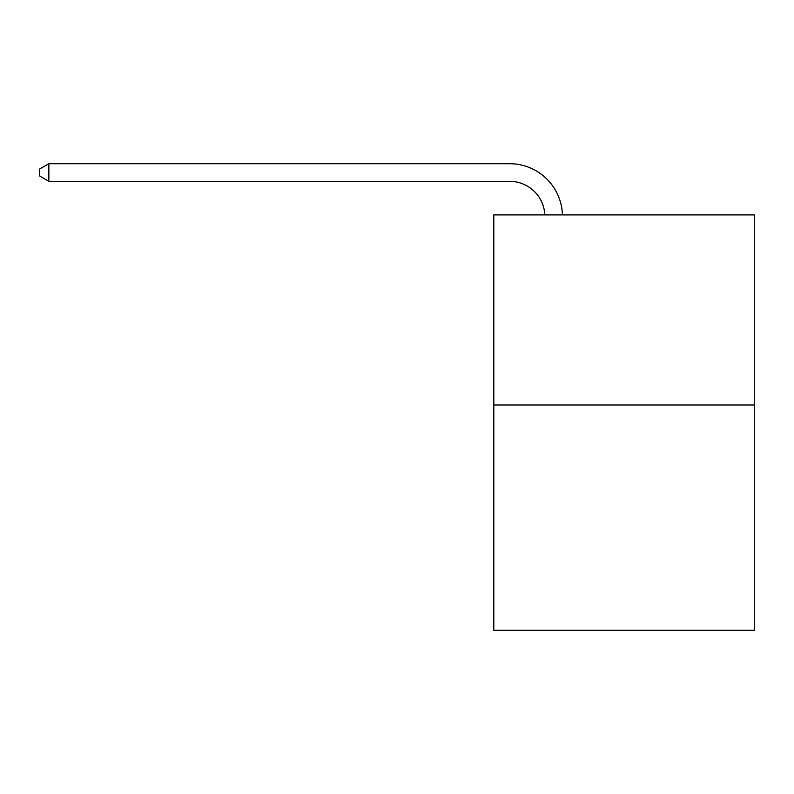 <?xml version="1.0" encoding="UTF-8"?>
<svg xmlns="http://www.w3.org/2000/svg" width="794" height="794" viewBox="0 0 794 794"><rect width="100%" height="100%" fill="white"/><g stroke="black" fill="none" stroke-linecap="round" stroke-linejoin="round"><path stroke-width="1.19" d="M754.3 404.99L754.3 214.896L493.808 214.896L493.808 630.287L754.3 630.287L754.3 404.99L493.808 404.99M544.813 214.896A35.204 35.204 0 0 0 509.649 181.32A35.204 35.204 0 0 1 544.813 214.896A35.204 35.204 0 0 0 509.649 181.32A35.204 35.204 0 0 1 544.813 214.896A35.204 35.204 0 0 0 509.649 181.32A35.204 35.204 0 0 1 544.813 214.896A35.204 35.204 0 0 0 509.649 181.32A35.204 35.204 0 0 1 544.813 214.896A35.204 35.204 0 0 0 509.649 181.32A35.204 35.204 0 0 1 544.813 214.896A35.204 35.204 0 0 0 509.649 181.32A35.204 35.204 0 0 1 544.813 214.896A35.204 35.204 0 0 0 509.649 181.32A35.204 35.204 0 0 1 544.813 214.896A35.204 35.204 0 0 0 509.649 181.32A35.204 35.204 0 0 1 544.813 214.896A35.204 35.204 0 0 0 509.649 181.32A35.204 35.204 0 0 1 544.813 214.896A35.204 35.204 0 0 0 509.649 181.32A35.204 35.204 0 0 1 544.813 214.896A35.204 35.204 0 0 0 509.649 181.32A35.204 35.204 0 0 1 544.813 214.896A35.204 35.204 0 0 0 509.649 181.32A35.204 35.204 0 0 1 544.813 214.896A35.204 35.204 0 0 0 509.649 181.32A35.204 35.204 0 0 1 544.813 214.896A35.204 35.204 0 0 0 509.649 181.32A35.204 35.204 0 0 1 544.813 214.896A35.204 35.204 0 0 0 509.649 181.32A35.204 35.204 0 0 1 544.813 214.896A35.204 35.204 0 0 0 509.649 181.32A35.204 35.204 0 0 1 544.813 214.896A35.204 35.204 0 0 0 509.649 181.32A35.204 35.204 0 0 1 544.813 214.896A35.204 35.204 0 0 0 509.649 181.32L48.851 181.32L39.7 176.04L39.7 168.993L48.851 163.713L509.649 163.713A52.801 52.801 0 0 1 562.42 214.896M48.851 163.713L509.649 163.713L48.851 163.713L509.649 163.713L48.851 163.713L509.649 163.713L48.851 163.713L509.649 163.713L48.851 163.713L509.649 163.713L48.851 163.713L509.649 163.713L48.851 163.713L509.649 163.713L48.851 163.713L509.649 163.713L48.851 163.713L509.649 163.713L48.851 163.713L509.649 163.713L48.851 163.713L509.649 163.713L48.851 163.713L509.649 163.713L48.851 163.713L509.649 163.713L48.851 163.713L509.649 163.713L48.851 163.713L509.649 163.713L48.851 163.713L509.649 163.713L48.851 163.713L509.649 163.713L48.851 163.713L48.851 181.32"/></g></svg>
